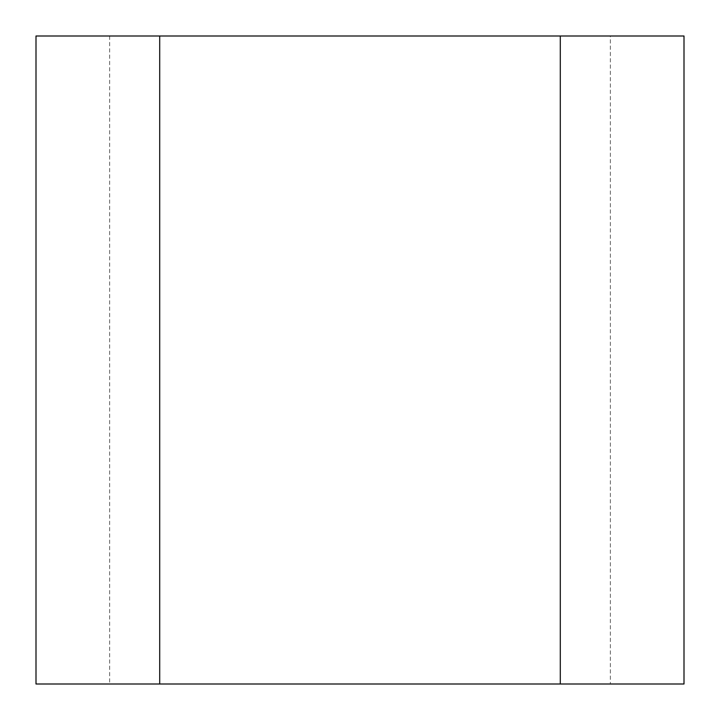 <?xml version="1.0" encoding="UTF-8"?>
<svg xmlns="http://www.w3.org/2000/svg" width="720" height="720" viewBox="0 0 720 720"><rect width="100%" height="100%" fill="white"/><g stroke="black" fill="none" stroke-linecap="round" stroke-linejoin="round"><path stroke-width="0.54" stroke-dasharray="3.6 2.7" d="M610.362 36L684 36L684 684L36 684L36 36L610.362 36L610.362 684M109.638 36L109.638 684M159.705 36L159.705 684M560.295 36L560.295 684"/><path stroke-width="1.08" d="M684 36L36 36L36 684L684 684L684 36M159.705 36L159.705 684M560.295 36L560.295 684"/></g></svg>
